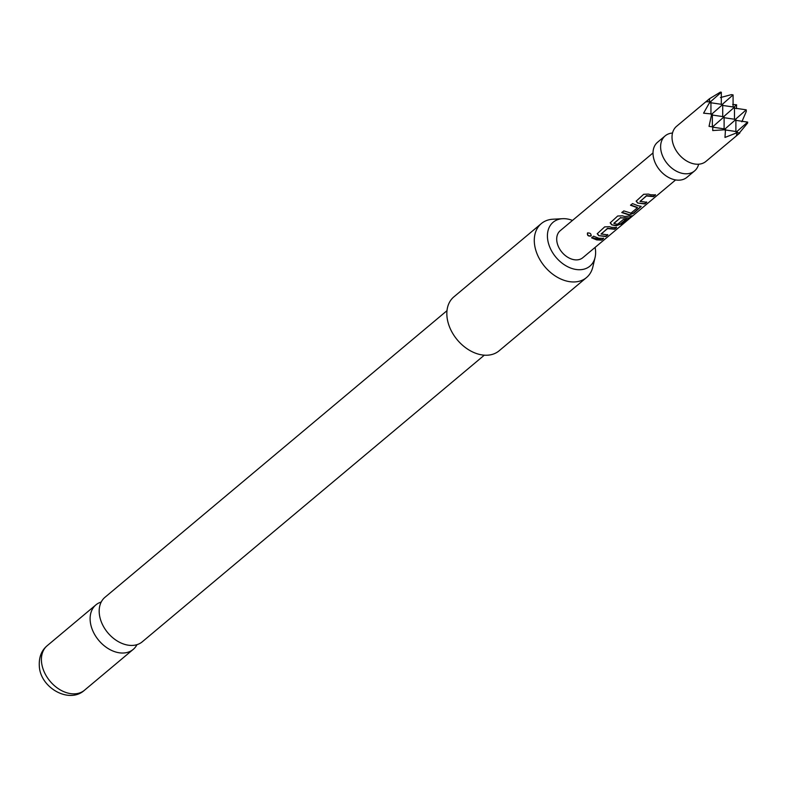 <?xml version="1.0" encoding="UTF-8"?>
<svg xmlns="http://www.w3.org/2000/svg" width="787" height="787" viewBox="0 0 787 787"><rect width="100%" height="100%" fill="white"/><g stroke="black" fill="none" stroke-linecap="round" stroke-linejoin="round"><path stroke-width="1.18" d="M587.525 233.011C590.181 232.795 591.342 233.788 590.998 235.992C588.204 236.415 587.053 235.421 587.525 233.011L587.436 233.109M591.244 235.638L591.096 235.746C588.322 236.189 587.191 235.224 587.692 232.834M698.64 164.208A22.882 16.242 -130 0 1 694.567 170.936A22.882 16.242 -130 0 1 682.142 173.337A22.882 16.242 -130 0 1 662.91 156.682A22.882 16.242 -130 0 1 665.172 135.866A22.882 16.242 -130 0 1 672.511 133.033M484.3 355.183L142.27 641.808A29.04 20.61 -130 0 1 116.574 640.569A29.04 20.61 -130 0 1 99.349 614.067A29.04 20.61 -130 0 1 104.966 597.294L446.996 310.668M709.392 103.215L710.946 101.857L710.041 101.72L703.588 113.18L710.612 113.869L711.537 114.843L709.038 126.363L712.756 126.904L712.737 130.553L724.699 129.776L725.516 129.058L724.984 137.44L737.281 132.619L736.268 135.876L739.81 133.013L737.271 132.639M738.826 133.849L705.978 161.374A22.882 16.242 -130 0 1 693.554 163.785A22.882 16.242 -130 0 1 691.507 163.214A22.882 16.242 -130 0 1 672.246 140.224A22.882 16.242 -130 0 1 676.584 126.304L709.431 98.778M722.21 104.445L733.081 94.902L731.349 94.647L720.439 97.558M736.386 108.636L736.593 104.809L732.687 104.445M741.836 121.818L746.253 111.547L746.253 109.836L734.487 108.094M739.19 133.18L747.65 122.998L747.65 122.103L735.884 120.362M694.567 170.936L686.962 177.311A22.882 16.242 -130 0 1 674.538 179.711A22.882 16.242 -130 0 1 655.305 163.057A22.882 16.242 -130 0 1 657.578 142.231L665.172 135.866M572.503 220.419A28.637 20.324 50 0 0 562.597 218.697A28.637 20.324 50 0 0 547.585 238.795A28.637 20.324 50 0 0 570.368 267.924A28.637 20.324 50 0 0 595.07 257.447A28.637 20.324 50 0 0 595.454 249.617A28.637 20.324 50 0 0 595.11 247.403M595.07 257.447L592.867 266.862A35.199 24.977 -130 0 1 586.522 277.555A35.199 24.977 -130 0 1 555.376 276.05A35.199 24.977 -130 0 1 534.491 243.931A35.199 24.977 -130 0 1 541.308 223.597A35.199 24.977 -130 0 1 552.946 219.219L562.597 218.697M541.308 223.597L453.863 296.876A35.199 24.977 50 0 0 447.046 317.21A35.199 24.977 50 0 0 467.931 349.33A35.199 24.977 50 0 0 499.076 350.835L586.522 277.555M101.218 602.025A29.04 20.61 50 0 0 95.896 604.888A29.04 20.61 50 0 0 90.279 621.661A29.04 20.61 50 0 0 107.514 648.163A29.04 20.61 50 0 0 133.21 649.403A29.04 20.61 50 0 0 136.958 644.671M650.583 194.743L655.492 194.96L653.485 196.632L646.491 195.953L640.038 201.364L646.766 202.269L644.769 203.941L637.696 203.066L636.152 201.167L643.687 194.3L648.409 194.094L650.583 194.743M637.618 205.614L641.198 206.42L633.653 213.247L629.049 214.92L621.819 212.569L623.816 210.896L630.977 213.12L637.431 207.709L630.535 205.259L632.532 203.587L637.618 205.614M624.642 216.494L632.758 215.756L621.307 224.767L629.177 218.097L620.323 217.881L613.87 223.292L615.709 223.98L617.765 224.167L623.452 219.416L626.403 219.327L620.687 224.128L616.054 225.79L611.745 224.816L610.181 222.878L617.687 216.012L622.458 215.835L624.642 216.494M629.039 217.842L620.668 217.842M611.666 227.364L616.555 227.581L614.558 229.253L607.564 228.574L601.091 233.965L607.839 234.88L605.842 236.553L598.75 235.667L597.225 233.749L604.691 226.872L609.482 226.705L611.666 227.364M598.7 238.225L603.58 238.451L601.573 240.124L596.703 239.897L591.608 237.851L593.605 236.189L598.7 238.225M675.62 179.928L582.823 257.693A17.599 12.494 -130 0 1 573.261 259.543A17.599 12.494 -130 0 1 558.465 246.725A17.599 12.494 -130 0 1 560.216 230.709L653.013 152.944M637.352 207.394L630.603 204.994M655.355 194.655L653.358 196.327L646.501 195.658L640.116 201.551M620.668 217.546L613.949 223.478M616.428 227.266L614.431 228.948L607.564 228.279L601.16 234.152M710.445 101.779L721.315 92.246L721.315 104.307M721.315 92.246L720.41 92.109L709.549 98.7L709.549 101.71M725.516 129.058L712.756 127.169M733.976 107.101L736.593 104.809M733.081 94.902L733.081 106.963M735.727 133.082L737.281 131.714L737.281 132.619M737.281 131.714L725.516 129.973M724.699 129.776L725.516 130.77M709.549 98.7L706.244 101.818L710.041 101.72M711.537 114.843L712.343 114.125L710.612 113.869M725.004 128.979L735.884 119.447L735.884 131.508M723.607 116.712L734.487 107.18L722.712 105.438M711.841 114.056L722.712 104.514L722.712 116.584M736.78 131.645L747.65 122.103M734.487 107.18L734.478 119.24M735.383 119.368L746.253 109.836M710.946 101.857L710.946 113.918M712.343 114.125L712.343 126.835M712.609 126.874L724.109 116.791L712.343 115.05M722.712 104.514L710.946 102.772M724.109 116.791L724.109 128.852M735.884 119.447L724.109 117.706M603.452 238.136L601.573 240.124M601.445 239.809L591.676 237.585M607.702 234.575L605.715 236.248L598.75 235.667M598.759 235.372L597.254 233.621M631.548 215.815L623.658 223.469M623.432 223.193L622.32 223.921M626.275 219.022L620.549 223.813L615.975 225.475L611.745 224.816M611.755 224.521L610.22 222.751M641.071 206.292L633.525 212.943L629.049 214.92M628.97 214.605L621.887 212.293M646.629 201.954L644.632 203.626L637.696 203.066M637.706 202.771L636.181 201.039M41.573 662.477A29.04 20.61 50 0 0 58.799 688.989A29.04 20.61 50 0 0 84.494 690.229C69.482 704.099 40.796 688.172 39.35 666.737C38.72 657.578 41.337 650.574 47.19 645.704A29.04 20.61 50 0 0 41.573 662.477M84.494 690.229L133.21 649.403M47.19 645.704L95.896 604.888"/></g></svg>
